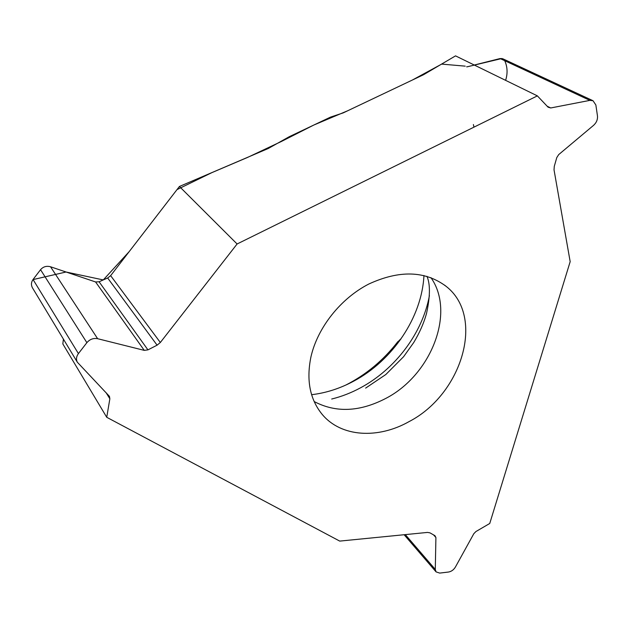 <?xml version="1.0" encoding="UTF-8"?>
<svg xmlns="http://www.w3.org/2000/svg" width="629" height="629" viewBox="0 0 629 629"><rect width="100%" height="100%" fill="white"/><g stroke="black" fill="none" stroke-linecap="round" stroke-linejoin="round"><path stroke-width="0.94" d="M537.37 95.875L455.538 55.871L423.561 74.717L343.261 112.866L330.484 117.128L289.23 136.713L268.245 148.507L179.422 186.475L237.102 243.981L537.37 95.875L548.079 107.182L550.713 107.968L589.86 100.381L593.013 100.726L595.86 104.98L597.464 115.878C597.786 119.494 596.496 122.631 593.611 125.305L558.725 154.577L556.799 157.549L554.275 166.355L554.031 169.877L570.173 261.664L489.747 523.477L475.933 531.536L473.834 533.675L455.396 567.067C453.682 569.866 451.378 571.525 448.493 572.036L439.71 573.09L436.07 571.887L435.284 569.426L405.312 534.611M435.284 569.426L435.913 537.536L434.946 535.672L429.992 532.865L427.492 532.417L339.731 541.097L106.733 417.294L62.829 343.921L63.403 339.117M310.962 356.777C306.166 380.175 309.908 399.384 322.197 414.401C341.091 437.163 378.005 439.231 409.117 421.579C462.024 394.297 485.509 316.646 445.953 286.211C425.047 270.698 399.329 269.975 368.814 284.025C340.682 298.437 317.598 327.575 310.962 356.777M32.425 287.783L77.351 362.225L109.454 396.364L109.855 398.786L106.733 417.294M237.102 243.981L160.332 342.498L157.093 345.172L147.941 349.873L144.261 350.369L97.629 338.701C93.422 337.922 89.845 339.243 86.873 342.663L78.421 353.592L33.046 279.512C31.175 282.162 30.963 284.906 32.401 287.736L32.653 288.161M77.351 362.225C75.952 359.418 76.313 356.533 78.421 353.592M423.954 275.51C421.925 317.205 392.748 360.456 353.616 381.205C340.014 388.494 326.019 392.991 311.614 394.697M502.783 58.772L500.118 58.544L474.274 65.031M399.659 340.792L397.905 341.586C383.556 360.165 366.18 374.672 345.769 385.09M400.453 339.228L398 341.736C384.484 359.269 368.169 373.201 349.064 383.541M179.422 186.475L110.641 275.667L107.661 277.994L99.091 281.784L95.577 281.957L50.54 266.775C46.53 265.682 43.197 266.657 40.547 269.699L33.046 279.512M473.393 124.534L473.959 127.152M32.967 279.606L66.069 272.011L103.282 279.929L129.204 251.592L177.001 189.612L211.824 172.66L247.48 157.462L281.407 141.47L313.792 125.053L347.806 110.712L412.404 80.017L441.644 64.103L465.232 66.147M466.632 66.816L467.371 66.768M467.449 66.745L501.95 58.489M504.725 60.691C507.509 66.902 507.807 73.451 505.606 80.347M331.687 399.022C341.594 396.584 351.218 392.842 360.574 387.786C395.35 369.176 422.617 332.93 429.41 295.614M314.154 401.538C335.933 413.001 359.874 411.924 385.978 398.322C431.109 374.97 455.679 312.699 430.944 277.641M435.913 537.536L433.538 534.87M550.713 107.968L547.151 106.207M589.86 100.381L500.118 58.544M109.855 398.786L106.089 392.693M147.941 349.873L99.091 281.784M144.261 350.369L95.577 281.957M157.093 345.172L107.661 277.994M160.332 342.498L110.641 275.667M86.873 342.663L40.547 269.699M97.629 338.701L50.54 266.775M426.949 276.304C430.378 284.143 430.22 296.597 426.478 313.643C423.82 323.164 419.582 332.772 413.772 342.467L403.606 356.698L385.844 374.507L365.646 388.101M445.953 286.211L444.546 285.102M400.256 339.353L401.003 338.913M404.125 534.729L436.07 571.887M502.893 58.819L593.013 100.726"/></g></svg>
